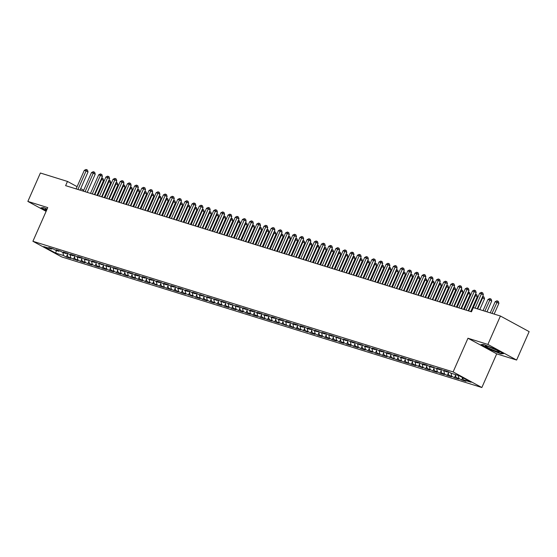 <?xml version="1.0" encoding="UTF-8"?>
<svg xmlns="http://www.w3.org/2000/svg" width="557" height="557" viewBox="0 0 557 557"><rect width="100%" height="100%" fill="white"/><g stroke="black" fill="none" stroke-linecap="round" stroke-linejoin="round"><path stroke-width="0.84" d="M516.618 360.045L487.883 344.428L467.971 338.238L496.712 353.855L516.618 360.045L529.15 331.631L500.416 316.021L473.318 307.596L471.459 311.802L479.633 293.254L481.429 293.817L475.107 308.153M496.712 353.855L481.854 387.526L61.646 256.895L32.912 241.285L453.12 371.916L481.854 387.526M56.452 250.553L55.63 253.08L63.54 255.538L66.297 257.035L70.607 258.371L67.85 256.874L77.792 260.606L75.035 259.109L77.91 260.001L80.668 261.505L84.984 262.841L82.227 261.344L85.103 262.236L87.86 263.74L92.17 265.076L89.412 263.579L92.288 264.471L95.045 265.968L99.362 267.311L96.605 265.814L99.48 266.706L102.237 268.202L106.547 269.546L103.79 268.049L106.665 268.94L109.423 270.437L113.732 271.781L110.975 270.284L113.851 271.175L116.608 272.672L120.925 274.016L118.168 272.519L121.043 273.41L123.8 274.907L128.11 276.251L125.353 274.754L128.228 275.645L130.986 277.142L135.302 278.486L132.545 276.989L135.414 277.88L138.171 279.377L142.488 280.721L139.73 279.224L142.606 280.115L145.363 281.612L149.673 282.956L146.916 281.452L156.865 285.191L154.108 283.687L159.741 286.082L164.05 287.419L161.293 285.922L166.926 288.317L171.236 289.654L168.479 288.157L174.111 290.552L178.428 291.889L175.671 290.392L181.303 292.787L185.613 294.124L182.856 292.627L192.806 296.359L190.048 294.862L192.924 295.753L195.681 297.257L199.991 298.594L197.234 297.097L200.109 297.988L202.866 299.492L207.176 300.829L204.419 299.332L207.295 300.223L210.052 301.72L214.368 303.064L211.611 301.567L214.487 302.458L217.244 303.955L221.554 305.299L218.797 303.802L221.672 304.693L224.429 306.19L228.746 307.534L225.989 306.037L228.864 306.928L231.621 308.425L235.931 309.769L233.174 308.272L236.05 309.163L238.807 310.66L243.117 312.004L240.359 310.507L243.235 311.398L245.992 312.895L250.309 314.239L247.552 312.742L250.427 313.633L253.184 315.13L257.494 316.473L254.737 314.977L257.613 315.868L260.37 317.365L264.686 318.708L261.929 317.205L267.555 319.6L271.872 320.943L269.115 319.44L274.747 321.835L279.057 323.178L276.3 321.674L286.249 325.406L283.492 323.909L289.125 326.305L293.435 327.641L290.677 326.144L296.31 328.539L300.62 329.876L297.863 328.379L307.812 332.111L305.055 330.614L307.93 331.506L310.688 333.009L314.997 334.346L312.24 332.849L315.116 333.74L317.873 335.244L322.19 336.581L319.433 335.084L322.308 335.975L325.065 337.479L329.375 338.816L326.618 337.319L329.493 338.21L332.25 339.707L336.56 341.051L333.803 339.554L336.679 340.445L339.436 341.942L343.753 343.286L340.995 341.789L343.871 342.68L346.628 344.177L350.938 345.521L348.181 344.024L351.056 344.915L353.813 346.412L358.13 347.756L355.373 346.259L358.248 347.15L361.006 348.647L365.315 349.991L362.558 348.494L365.434 349.385L368.191 350.882L372.501 352.226L369.744 350.729L372.619 351.62L375.376 353.117L379.693 354.461L376.936 352.957L382.568 355.352L386.878 356.696L384.121 355.192L394.071 358.931L391.313 357.427L396.946 359.822L401.256 361.159L398.499 359.662L404.131 362.057L408.441 363.394L405.684 361.897L411.317 364.292L415.633 365.629L412.876 364.132L422.819 367.864L420.062 366.367L422.937 367.258L425.694 368.762L430.004 370.099L427.247 368.602L430.122 369.493L432.88 370.997L437.196 372.334L434.439 370.837L437.315 371.728L440.072 373.232L444.382 374.569L441.624 373.072L444.5 373.963L447.257 375.46L451.574 376.804L448.817 375.307L451.692 376.198L454.449 377.695L458.759 379.038L456.002 377.542L458.877 378.433L461.635 379.93L465.944 381.273L463.187 379.777L462.749 377.695M55.63 253.08L43.669 246.577L51.578 249.035L52.358 248.638M463.187 379.777L471.097 382.234L459.135 375.731L451.233 373.274L448.476 371.777L444.159 370.44L446.916 371.937L441.283 369.542L436.973 368.205L439.731 369.702L429.781 365.97L432.538 367.467L429.663 366.576L426.906 365.072L422.596 363.735L425.353 365.232L422.478 364.341L419.72 362.837L415.411 361.5L418.168 362.997L415.292 362.106L412.535 360.609L408.218 359.265L410.975 360.762L408.1 359.871L405.343 358.374L401.033 357.03L403.79 358.527L400.915 357.636L398.158 356.139L393.841 354.795L396.598 356.292L393.722 355.401L390.965 353.904L386.655 352.56L389.413 354.057L386.537 353.166L383.78 351.669L379.47 350.325L382.227 351.822L379.352 350.931L376.595 349.434L372.278 348.09L375.035 349.587L372.16 348.696L369.402 347.199L365.093 345.855L367.85 347.352L364.974 346.461L362.217 344.964L357.9 343.62L360.658 345.124L355.032 342.729L350.715 341.385L353.472 342.889L347.84 340.494L343.53 339.15L346.287 340.654L336.337 336.922L339.095 338.419L333.462 336.024L329.152 334.687L331.909 336.184L326.277 333.789L321.967 332.452L324.724 333.949L314.775 330.217L317.532 331.714L314.656 330.823L311.899 329.319L307.589 327.982L310.346 329.479L307.471 328.588L304.714 327.084L300.397 325.748L303.154 327.244L300.279 326.353L297.522 324.849L293.212 323.513L295.969 325.01L293.093 324.118L290.336 322.621L286.026 321.278L288.784 322.775L285.908 321.883L283.151 320.386L278.834 319.043L281.591 320.54L278.716 319.648L275.959 318.151L271.649 316.808L274.406 318.305L271.531 317.413L268.773 315.916L264.457 314.573L267.214 316.07L264.338 315.178L261.581 313.682L257.271 312.338L260.028 313.835L257.153 312.943L254.396 311.447L250.086 310.103L252.843 311.6L249.968 310.709L247.211 309.212L242.894 307.868L245.651 309.372L240.018 306.977L235.708 305.633L238.466 307.137L228.516 303.398L231.273 304.902L225.648 302.507L221.331 301.17L224.088 302.667L218.455 300.272L214.146 298.935L216.903 300.432L211.27 298.037L206.953 296.7L209.71 298.197L199.768 294.465L202.525 295.962L199.65 295.071L196.893 293.567L192.583 292.23L195.34 293.727L192.464 292.836L189.707 291.332L185.39 289.995L188.148 291.492L185.272 290.601L182.515 289.097L178.205 287.76L180.962 289.257L178.087 288.366L175.33 286.869L171.013 285.525L173.77 287.022L170.895 286.131L168.137 284.634L163.828 283.29L166.585 284.787L163.709 283.896L160.952 282.399L156.642 281.055L159.399 282.552L156.524 281.661L153.767 280.164L149.45 278.82L152.207 280.317L149.332 279.426L146.575 277.929L142.265 276.585L145.022 278.082L142.146 277.191L139.389 275.694L135.073 274.35L137.83 275.847L134.954 274.956L132.197 273.459L127.887 272.115L130.644 273.619L125.012 271.224L120.702 269.88L123.459 271.384L117.826 268.989L113.51 267.645L116.267 269.149L110.634 266.754L106.324 265.417L109.081 266.914L99.132 263.183L101.889 264.679L96.257 262.284L91.947 260.948L94.704 262.444L84.761 258.713L87.519 260.21L84.643 259.318L81.886 257.814L77.569 256.478L80.326 257.975L77.451 257.083L74.694 255.579L70.384 254.243L73.141 255.74L70.266 254.848L67.508 253.344L63.199 252.008L65.956 253.505L63.08 252.613L60.323 251.116L56.006 249.773L58.764 251.27L55.888 250.378L53.131 248.882L48.821 247.538L51.578 249.035M77.103 186.665L67.481 181.436L65.622 185.641L471.459 311.802M458.877 378.433L458.244 375.46M456.002 377.542L455.368 374.562M451.692 376.198L451.052 373.176M448.817 375.307L448.037 371.644M446.916 371.937L447.703 371.54M444.5 373.963L443.859 370.941M441.624 373.072L440.852 369.409M439.731 369.702L440.51 369.305M437.315 371.728L436.674 368.706M434.439 370.837L433.659 367.174M432.538 367.467L433.325 367.07M430.122 369.493L429.482 366.471M427.247 368.602L426.474 364.939M425.353 365.232L426.133 364.835M422.937 367.258L422.297 364.236M420.062 366.367L419.289 362.704M418.168 362.997L418.948 362.6M415.752 365.03L415.111 362.008M412.876 364.132L412.096 360.47M410.975 360.762L411.762 360.365M408.56 362.795L407.919 359.773M405.684 361.897L404.911 358.235M403.79 358.527L404.57 358.13M401.374 360.56L400.734 357.538M398.499 359.662L397.719 356M396.598 356.292L397.385 355.895M394.189 358.325L393.541 355.303M391.313 357.427L390.534 353.765M389.413 354.057L390.192 353.66M386.997 356.09L386.356 353.068M384.121 355.192L383.348 351.53M382.227 351.822L383.007 351.425M379.811 353.855L379.171 350.833M376.936 352.957L376.156 349.295M375.035 349.587L375.822 349.19M372.619 351.62L371.979 348.598M369.744 350.729L368.971 347.06M367.85 347.352L368.63 346.955M365.434 349.385L364.793 346.363M362.558 348.494L361.778 344.832M360.658 345.124L361.444 344.72M358.248 347.15L357.608 344.129M355.373 346.259L354.593 342.597M353.472 342.889L354.259 342.485M351.056 344.915L350.416 341.894M348.181 344.024L347.408 340.362M346.287 340.654L347.067 340.257M343.871 342.68L343.23 339.659M340.995 341.789L340.216 338.127M339.095 338.419L339.881 338.022M336.679 340.445L336.038 337.424M333.803 339.554L333.03 335.892M331.909 336.184L332.689 335.787M329.493 338.21L328.853 335.189M326.618 337.319L325.845 333.657M324.724 333.949L325.504 333.552M322.308 335.975L321.668 332.954M319.433 335.084L318.653 331.422M317.532 331.714L318.319 331.318M315.116 333.74L314.475 330.719M312.24 332.849L311.467 329.187M310.346 329.479L311.126 329.083M307.93 331.506L307.29 328.484M305.055 330.614L304.275 326.952M303.154 327.244L303.941 326.848M300.738 329.278L300.098 326.256M297.863 328.379L297.09 324.717M295.969 325.01L296.749 324.613M293.553 327.043L292.912 324.021M290.677 326.144L289.905 322.482M288.784 322.775L289.563 322.378M286.368 324.808L285.727 321.786M283.492 323.909L282.712 320.247M281.591 320.54L282.378 320.143M279.175 322.573L278.535 319.551M276.3 321.674L275.527 318.012M274.406 318.305L275.186 317.908M271.99 320.338L271.35 317.316M269.115 319.44L268.335 315.777M267.214 316.07L268.001 315.673M264.798 318.103L264.157 315.081M261.929 317.205L261.149 313.542M260.028 313.835L260.808 313.438M257.613 315.868L256.972 312.846M254.737 314.977L253.964 311.307M252.843 311.6L253.623 311.203M250.427 313.633L249.787 310.611M247.552 312.742L246.772 309.079M245.651 309.372L246.438 308.968M243.235 311.398L242.594 308.376M240.359 310.507L239.587 306.844M238.466 307.137L239.245 306.733M236.05 309.163L235.409 306.141M233.174 308.272L232.394 304.609M231.273 304.902L232.06 304.505M228.864 306.928L228.224 303.906M225.989 306.037L225.209 302.374M224.088 302.667L224.875 302.27M221.672 304.693L221.032 301.671M218.797 303.802L218.024 300.139M216.903 300.432L217.683 300.035M214.487 302.458L213.846 299.436M211.611 301.567L210.831 297.904M209.71 298.197L210.497 297.8M207.295 300.223L206.654 297.201M204.419 299.332L203.646 295.67M202.525 295.962L203.305 295.565M200.109 297.988L199.469 294.966M197.234 297.097L196.454 293.435M195.34 293.727L196.12 293.33M192.924 295.753L192.283 292.731M190.048 294.862L189.269 291.2M188.148 291.492L188.934 291.095M185.732 293.525L185.091 290.503M182.856 292.627L182.083 288.965M180.962 289.257L181.742 288.86M178.546 291.29L177.906 288.268M175.671 290.392L174.891 286.73M173.77 287.022L174.557 286.625M171.354 289.055L170.714 286.033M168.479 288.157L167.706 284.495M166.585 284.787L167.365 284.39M164.169 286.82L163.528 283.798M161.293 285.922L160.52 282.26M159.399 282.552L160.179 282.155M156.983 284.585L156.343 281.563M154.108 283.687L153.328 280.025M152.207 280.317L152.994 279.92M149.791 282.35L149.151 279.329M146.916 281.452L146.143 277.79M145.022 278.082L145.802 277.685M142.606 280.115L141.965 277.094M139.73 279.224L138.951 275.555M137.83 275.847L138.616 275.45M135.414 277.88L134.773 274.859M132.545 276.989L131.765 273.327M130.644 273.619L131.424 273.215M128.228 275.645L127.588 272.624M125.353 274.754L124.58 271.092M123.459 271.384L124.239 270.981M121.043 273.41L120.403 270.389M118.168 272.519L117.388 268.857M116.267 269.149L117.054 268.752M113.851 271.175L113.21 268.154M110.975 270.284L110.202 266.622M109.081 266.914L109.861 266.518M106.665 268.94L106.025 265.919M103.79 268.049L103.01 264.387M101.889 264.679L102.676 264.283M99.48 266.706L98.84 263.684M96.605 265.814L95.825 262.152M94.704 262.444L95.484 262.048M92.288 264.471L91.647 261.449M89.412 263.579L88.64 259.917M87.519 260.21L88.298 259.813M85.103 262.236L84.462 259.214M82.227 261.344L81.447 257.682M80.326 257.975L81.113 257.578M77.91 260.001L77.27 256.979M75.035 259.109L74.262 255.447M73.141 255.74L73.921 255.343M70.725 257.773L70.085 254.751M67.85 256.874L67.07 253.212M65.956 253.505L66.736 253.108M63.54 255.538L62.899 252.516M58.764 251.27L59.55 250.873M487.883 344.428L500.416 316.021M32.912 241.285L47.763 207.608L27.85 201.418L46.113 211.347M27.85 201.418L40.383 173.011L67.481 181.436M467.971 338.238L453.12 371.916M88.069 192.618L87.282 192.193M83.696 190.243L80.688 188.614M47.122 209.056L43.557 207.629L40.946 207.824L46.363 210.769M480.997 344.623L489.652 349.33L500.917 353.834L503.521 353.639L494.867 348.94L483.608 344.428L480.997 344.623M66.297 257.035L67.369 254.598M73.482 259.27L74.554 256.833M80.668 261.505L81.74 259.068M87.86 263.74L88.932 261.303M95.045 265.968L96.117 263.538M102.237 268.202L103.31 265.773M109.423 270.437L110.495 268.008M116.608 272.672L117.68 270.242M123.8 274.907L124.872 272.477M130.986 277.142L132.058 274.712M138.171 279.377L139.25 276.947M145.363 281.612L146.435 279.182M152.548 283.847L153.621 281.417M159.741 286.082L160.813 283.645M166.926 288.317L167.998 285.88M174.111 290.552L175.19 288.115M181.303 292.787L182.376 290.35M188.489 295.022L189.561 292.585M195.681 297.257L196.753 294.82M202.866 299.492L203.939 297.055M210.052 301.72L211.124 299.29M217.244 303.955L218.316 301.525M224.429 306.19L225.501 303.76M231.621 308.425L232.694 305.995M238.807 310.66L239.879 308.23M245.992 312.895L247.064 310.465M253.184 315.13L254.257 312.7M260.37 317.365L261.442 314.935M267.555 319.6L268.634 317.17M274.747 321.835L275.819 319.398M281.933 324.07L283.005 321.633M289.125 326.305L290.197 323.868M296.31 328.539L297.382 326.103M303.495 330.774L304.575 328.338M310.688 333.009L311.76 330.573M317.873 335.244L318.945 332.808M325.065 337.479L326.137 335.042M332.25 339.707L333.323 337.277M339.436 341.942L340.515 339.512M346.628 344.177L347.7 341.747M353.813 346.412L354.886 343.982M361.006 348.647L362.078 346.217M368.191 350.882L369.263 348.452M375.376 353.117L376.448 350.687M382.568 355.352L383.641 352.922M389.754 357.587L390.826 355.15M396.946 359.822L398.018 357.385M404.131 362.057L405.204 359.62M411.317 364.292L412.389 361.855M418.509 366.527L419.581 364.09M425.694 368.762L426.766 366.325M432.88 370.997L433.959 368.56M440.072 373.232L441.144 370.795M447.257 375.46L448.329 373.03M454.449 377.695L455.522 375.265M461.635 379.93L462.644 377.639M501.084 353.451L500.917 353.834M80.027 190.118L88.027 171.967L86.084 170.915L77.91 189.464M84.288 170.358L86.015 169.474L86.732 169.697L86.084 170.915L84.288 170.358L76.107 188.907M86.732 169.697L87.512 170.115L88.027 171.967M96.96 195.382L103.56 180.412L101.179 179.215M94.843 194.727L102.265 178.136L103.045 178.56L103.56 180.412M101.729 177.968L102.265 178.136M87.212 192.353L95.219 174.202L93.277 173.15L85.096 191.699M91.48 172.593L93.207 171.709L93.924 171.932L93.277 173.15L91.48 172.593L83.299 191.142M93.924 171.932L94.697 172.35L95.219 174.202M94.398 194.588L102.404 176.437L100.462 175.385L92.281 193.933M98.666 174.828L100.392 173.944L101.109 174.167L100.462 175.385L98.666 174.828L90.485 193.37M101.109 174.167L101.889 174.585L102.404 176.437M104.145 197.617L110.752 182.647L108.371 181.45M102.028 196.962L109.457 180.371L110.23 180.795L110.752 182.647M108.921 180.203L109.457 180.371M111.33 199.852L117.938 184.882L115.557 183.685M109.214 199.197L116.643 182.605L117.423 183.03L117.938 184.882M116.107 182.438L116.643 182.605M47.011 209.307A7.513 0.731 -156.2 0 0 45.577 209.021A7.513 0.731 -156.2 0 0 46.656 210.114M46.475 210.518L41.448 207.789M493.878 348.807A7.513 0.731 -156.2 0 0 485.627 345.82A7.513 0.731 -156.2 0 0 490.828 349.037A7.513 0.731 -156.2 0 0 499.176 351.794A7.513 0.731 -156.2 0 0 493.878 348.807M489.178 346.83A5.688 0.55 -156.2 0 0 491.622 348.048A5.688 0.55 -156.2 0 0 496.036 349.859M502.922 353.312L500.736 353.479L489.826 349.114L481.499 344.588M101.59 196.823L109.597 178.672L107.654 177.62L99.473 196.168M105.858 177.063L107.578 176.179L108.302 176.402L107.654 177.62L105.858 177.063L97.677 195.604M108.302 176.402L109.075 176.82L109.597 178.672M108.775 199.058L116.782 180.907L114.839 179.855L106.659 198.403M113.043 179.291L114.77 178.414L115.487 178.637L114.839 179.855L113.043 179.291L104.862 197.839M115.487 178.637L116.26 179.055L116.782 180.907M118.523 202.087L125.123 187.11L122.742 185.92M116.406 201.432L123.835 184.84L124.608 185.258L125.123 187.11M123.292 184.673L123.835 184.84M125.708 204.322L132.315 189.345L129.934 188.155M123.591 203.667L131.02 187.075L131.793 187.493L132.315 189.345M130.484 186.908L131.02 187.075M115.967 201.293L123.967 183.142L122.025 182.09L113.851 200.631M120.228 181.526L121.955 180.642L122.672 180.872L122.025 182.09L120.228 181.526L112.048 200.074M122.672 180.872L123.452 181.29L123.967 183.142M132.9 206.556L139.501 191.58L137.119 190.39M130.784 205.902L138.206 189.31L138.985 189.728L139.501 191.58M137.67 189.143L138.206 189.31M123.153 203.528L131.16 185.377L129.217 184.325L121.036 202.866M127.421 183.761L129.14 182.877L129.865 183.1L129.217 184.325L127.421 183.761L119.24 202.309M129.865 183.1L130.637 183.525L131.16 185.377M140.085 208.791L146.693 193.815L144.305 192.625M137.969 208.137L145.398 191.545L146.171 191.963L146.693 193.815M144.862 191.378L145.398 191.545M130.338 205.763L138.345 187.612L136.402 186.56L128.221 205.101M134.606 185.996L136.333 185.112L137.05 185.335L136.402 186.56L134.606 185.996L126.425 204.544M137.05 185.335L137.83 185.76L138.345 187.612M137.53 207.998L145.53 189.846L143.595 188.788L135.414 207.336M141.798 188.231L143.518 187.347L144.235 187.57L143.595 188.788L141.798 188.231L133.617 206.779M144.235 187.57L145.015 187.994L145.53 189.846M144.716 210.233L152.722 192.081L150.78 191.023L142.599 209.571M148.984 190.466L150.71 189.582L151.427 189.805L150.78 191.023L148.984 190.466L140.803 209.014M151.427 189.805L152.2 190.229L152.722 192.081M151.901 212.468L159.908 194.316L157.965 193.258L149.784 211.806M156.169 192.701L157.896 191.817L158.613 192.04L157.965 193.258L156.169 192.701L147.988 211.249M158.613 192.04L159.393 192.464L159.908 194.316M159.093 214.703L167.1 196.551L165.157 195.493L156.977 214.041M163.361 194.936L165.081 194.052L165.805 194.275L165.157 195.493L163.361 194.936L155.18 213.484M165.805 194.275L166.578 194.699L167.1 196.551M166.278 216.938L174.285 198.786L172.343 197.728L164.162 216.276M170.546 197.171L172.273 196.287L172.99 196.51L172.343 197.728L170.546 197.171L162.365 215.719M172.99 196.51L173.77 196.934L174.285 198.786M173.471 219.173L181.471 201.021L179.535 199.963L171.354 218.511M177.732 199.406L179.458 198.522L180.176 198.745L179.535 199.963L177.732 199.406L169.558 217.954M180.176 198.745L180.955 199.169L181.471 201.021M180.656 221.401L188.663 203.256L186.72 202.198L178.539 220.746M184.924 201.641L186.651 200.757L187.368 200.98L186.72 202.198L184.924 201.641L176.743 220.189M187.368 200.98L188.141 201.404L188.663 203.256M187.841 223.636L195.848 205.491L193.906 204.433L185.725 222.981M192.109 203.876L193.836 202.992L194.553 203.214L193.906 204.433L192.109 203.876L183.928 222.424M194.553 203.214L195.333 203.639L195.848 205.491M195.034 225.87L203.04 207.719L201.098 206.668L192.917 225.216M199.302 206.111L201.021 205.227L201.745 205.449L201.098 206.668L199.302 206.111L191.121 224.659M201.745 205.449L202.518 205.867L203.04 207.719M202.219 228.105L210.226 209.954L208.283 208.903L200.102 227.451M206.487 208.346L208.214 207.462L208.931 207.684L208.283 208.903L206.487 208.346L198.306 226.894M208.931 207.684L209.71 208.102L210.226 209.954M209.411 230.34L217.411 212.189L215.468 211.138L207.295 229.686M213.672 210.581L215.399 209.697L216.116 209.919L215.468 211.138L213.672 210.581L205.491 229.122M216.116 209.919L216.896 210.337L217.411 212.189M216.596 232.575L224.603 214.424L222.661 213.373L214.48 231.921M220.864 212.816L222.591 211.932L223.308 212.154L222.661 213.373L220.864 212.816L212.683 231.357M223.308 212.154L224.081 212.572L224.603 214.424M223.782 234.81L231.789 216.659L229.846 215.608L221.665 234.156M228.05 215.044L229.776 214.167L230.494 214.389L229.846 215.608L228.05 215.044L219.869 233.592M230.494 214.389L231.273 214.807L231.789 216.659M230.974 237.045L238.981 218.894L237.038 217.843L228.857 236.391M235.242 217.279L236.962 216.395L237.686 216.624L237.038 217.843L235.242 217.279L227.061 235.827M237.686 216.624L238.459 217.042L238.981 218.894M238.159 239.28L246.166 221.129L244.224 220.078L236.043 238.619M242.427 219.514L244.154 218.629L244.871 218.852L244.224 220.078L242.427 219.514L234.246 238.062M244.871 218.852L245.644 219.277L246.166 221.129M245.352 241.515L253.351 223.364L251.409 222.313L243.235 240.854M249.613 221.749L251.339 220.864L252.056 221.087L251.409 222.313L249.613 221.749L241.432 240.297M252.056 221.087L252.836 221.512L253.351 223.364M252.537 243.75L260.544 225.599L258.601 224.541L250.42 243.089M256.805 223.984L258.525 223.099L259.249 223.322L258.601 224.541L256.805 223.984L248.624 242.532M259.249 223.322L260.022 223.747L260.544 225.599M259.722 245.985L267.729 227.834L265.786 226.776L257.606 245.324M263.99 226.219L265.717 225.334L266.434 225.557L265.786 226.776L263.99 226.219L255.809 244.767M266.434 225.557L267.214 225.982L267.729 227.834M266.914 248.22L274.914 230.069L272.979 229.011L264.798 247.559M271.182 228.454L272.902 227.569L273.626 227.792L272.979 229.011L271.182 228.454L263.001 247.002M273.626 227.792L274.399 228.217L274.914 230.069M274.1 250.455L282.107 232.304L280.164 231.246L271.983 249.794M278.368 230.689L280.094 229.804L280.812 230.027L280.164 231.246L278.368 230.689L270.187 249.237M280.812 230.027L281.584 230.452L282.107 232.304M281.292 252.69L289.292 234.539L287.349 233.48L279.168 252.029M285.553 232.923L287.28 232.039L287.997 232.262L287.349 233.48L285.553 232.923L277.372 251.472M287.997 232.262L288.777 232.687L289.292 234.539M288.477 254.925L296.484 236.774L294.542 235.715L286.361 254.264M292.745 235.158L294.465 234.274L295.189 234.497L294.542 235.715L292.745 235.158L284.564 253.707M295.189 234.497L295.962 234.922L296.484 236.774M295.663 257.153L303.669 239.009L301.727 237.95L293.546 256.498M299.931 237.393L301.657 236.509L302.374 236.732L301.727 237.95L299.931 237.393L291.75 255.942M302.374 236.732L303.154 237.157L303.669 239.009M302.855 259.388L310.855 241.244L308.919 240.185L300.738 258.733M307.116 239.628L308.843 238.744L309.56 238.967L308.919 240.185L307.116 239.628L298.942 258.176M309.56 238.967L310.34 239.392L310.855 241.244M310.04 261.623L318.047 243.472L316.104 242.42L307.924 260.968M314.308 241.863L316.035 240.979L316.752 241.202L316.104 242.42L314.308 241.863L306.127 260.411M316.752 241.202L317.525 241.62L318.047 243.472M317.225 263.858L325.232 245.707L323.29 244.655L315.109 263.203M321.493 244.098L323.22 243.214L323.937 243.437L323.29 244.655L321.493 244.098L313.312 262.646M323.937 243.437L324.717 243.855L325.232 245.707M324.418 266.093L332.425 247.942L330.482 246.89L322.301 265.438M328.686 246.333L330.405 245.449L331.13 245.672L330.482 246.89L328.686 246.333L320.505 264.874M331.13 245.672L331.902 246.09L332.425 247.942M331.603 268.328L339.61 250.177L337.667 249.125L329.486 267.673M335.871 248.568L337.598 247.684L338.315 247.907L337.667 249.125L335.871 248.568L327.69 267.109M338.315 247.907L339.095 248.325L339.61 250.177M338.795 270.563L346.795 252.412L344.86 251.36L336.679 269.908M343.056 250.796L344.783 249.919L345.5 250.142L344.86 251.36L343.056 250.796L334.882 269.344M345.5 250.142L346.28 250.559L346.795 252.412M345.981 272.798L353.987 254.646L352.045 253.595L343.864 272.143M350.249 253.031L351.975 252.147L352.692 252.377L352.045 253.595L350.249 253.031L342.068 271.579M352.692 252.377L353.465 252.794L353.987 254.646M353.166 275.033L361.173 256.881L359.23 255.83L351.049 274.371M357.434 255.266L359.161 254.382L359.878 254.605L359.23 255.83L357.434 255.266L349.253 273.814M359.878 254.605L360.658 255.029L361.173 256.881M360.358 277.268L368.365 259.116L366.422 258.065L358.242 276.606M364.626 257.501L366.346 256.617L367.07 256.84L366.422 258.065L364.626 257.501L356.445 276.049M367.07 256.84L367.843 257.264L368.365 259.116M367.543 279.503L375.55 261.351L373.608 260.293L365.427 278.841M371.811 259.736L373.538 258.852L374.255 259.075L373.608 260.293L371.811 259.736L363.63 278.284M374.255 259.075L375.035 259.499L375.55 261.351M374.736 281.738L382.736 263.586L380.793 262.528L372.619 281.076M378.997 261.971L380.723 261.087L381.441 261.31L380.793 262.528L378.997 261.971L370.816 280.519M381.441 261.31L382.22 261.734L382.736 263.586M381.921 283.973L389.928 265.821L387.985 264.763L379.804 283.311M386.189 264.206L387.916 263.322L388.633 263.545L387.985 264.763L386.189 264.206L378.008 282.754M388.633 263.545L389.406 263.969L389.928 265.821M389.106 286.207L397.113 268.056L395.171 266.998L386.99 285.546M393.374 266.441L395.101 265.557L395.818 265.78L395.171 266.998L393.374 266.441L385.193 284.989M395.818 265.78L396.598 266.204L397.113 268.056M147.271 211.026L153.878 196.05L151.497 194.859M145.154 210.365L152.583 193.78L153.363 194.198L153.878 196.05M152.047 193.613L152.583 193.78M154.463 213.261L161.064 198.285L158.682 197.094M152.346 212.6L159.768 196.015L160.548 196.433L161.064 198.285M159.232 195.848L159.768 196.015M161.648 215.496L168.256 200.52L165.875 199.329M159.532 214.835L166.961 198.243L167.734 198.668L168.256 200.52M166.425 198.076L166.961 198.243M168.841 217.731L175.441 202.755L173.06 201.564M166.724 217.07L174.146 200.478L174.926 200.903L175.441 202.755M173.61 200.311L174.146 200.478M176.026 219.966L182.633 204.99L180.245 203.799M173.909 219.305L181.338 202.713L182.111 203.138L182.633 204.99M180.802 202.546L181.338 202.713M183.211 222.201L189.819 207.225L187.437 206.034M181.095 221.54L188.524 204.948L189.303 205.373L189.819 207.225M187.988 204.781L188.524 204.948M190.403 224.436L197.004 209.46L194.623 208.269M188.287 223.775L195.709 207.183L196.489 207.608L197.004 209.46M195.173 207.016L195.709 207.183M197.589 226.671L204.196 211.695L201.815 210.504M195.472 226.01L202.901 209.418L203.674 209.843L204.196 211.695M202.365 209.251L202.901 209.418M204.781 228.899L211.382 213.93L209 212.732M202.664 228.245L210.086 211.653L210.866 212.078L211.382 213.93M209.55 211.486L210.086 211.653M211.966 231.134L218.574 216.165L216.186 214.967M209.85 230.48L217.279 213.888L218.052 214.313L218.574 216.165M216.736 213.721L217.279 213.888M219.152 233.369L225.759 218.4L223.378 217.202M217.035 232.715L224.464 216.123L225.244 216.548L225.759 218.4M223.928 215.956L224.464 216.123M226.344 235.604L232.944 220.635L230.563 219.437M224.227 234.95L231.649 218.358L232.429 218.783L232.944 220.635M231.113 218.191L231.649 218.358M233.529 237.839L240.137 222.863L237.755 221.672M231.413 237.185L238.842 220.593L239.614 221.011L240.137 222.863M238.305 220.426L238.842 220.593M240.721 240.074L247.322 225.098L244.941 223.907M238.605 239.419L246.027 222.828L246.807 223.246L247.322 225.098M245.491 222.661L246.027 222.828M247.907 242.309L254.514 227.333L252.126 226.142M245.79 241.654L253.219 225.063L253.992 225.481L254.514 227.333M252.676 224.896L253.219 225.063M255.092 244.544L261.699 229.568L259.318 228.377M252.975 243.889L260.404 227.298L261.177 227.716L261.699 229.568M259.868 227.131L260.404 227.298M262.284 246.779L268.885 231.803L266.504 230.612M260.168 246.117L267.59 229.533L268.37 229.95L268.885 231.803M267.054 229.366L267.59 229.533M269.47 249.014L276.077 234.037L273.689 232.847M267.353 248.352L274.782 231.768L275.555 232.185L276.077 234.037M274.246 231.601L274.782 231.768M276.655 251.249L283.262 236.272L280.881 235.082M274.538 250.587L281.967 233.996L282.747 234.42L283.262 236.272M281.431 233.836L281.967 233.996M283.847 253.484L290.448 238.507L288.066 237.317M281.731 252.822L289.153 236.231L289.932 236.655L290.448 238.507M288.617 236.064L289.153 236.231M291.033 255.719L297.64 240.742L295.259 239.552M288.916 255.057L296.345 238.466L297.118 238.89L297.64 240.742M295.809 238.299L296.345 238.466M298.225 257.954L304.825 242.977L302.444 241.787M296.108 257.292L303.53 240.701L304.31 241.125L304.825 242.977M302.994 240.533L303.53 240.701M305.41 260.189L312.017 245.212L309.629 244.022M303.293 259.527L310.722 242.936L311.495 243.36L312.017 245.212M310.186 242.768L310.722 242.936M312.595 262.424L319.203 247.447L316.822 246.257M310.479 261.762L317.908 245.171L318.688 245.595L319.203 247.447M317.372 245.003L317.908 245.171M319.788 264.652L326.388 249.682L324.007 248.485M317.671 263.997L325.093 247.405L325.873 247.83L326.388 249.682M324.557 247.238L325.093 247.405M326.973 266.887L333.58 251.917L331.199 250.72M324.856 266.232L332.285 249.64L333.058 250.065L333.58 251.917M331.749 249.473L332.285 249.64M334.165 269.122L340.766 254.152L338.384 252.955M332.049 268.467L339.471 251.875L340.25 252.3L340.766 254.152M338.935 251.708L339.471 251.875M341.35 271.356L347.958 256.387L345.57 255.19M339.234 270.702L346.663 254.11L347.436 254.535L347.958 256.387M346.12 253.943L346.663 254.11M348.536 273.591L355.143 258.615L352.762 257.425M346.419 272.937L353.848 256.345L354.628 256.763L355.143 258.615M353.312 256.178L353.848 256.345M355.728 275.826L362.329 260.85L359.947 259.659M353.611 275.172L361.033 258.58L361.813 258.998L362.329 260.85M360.497 258.413L361.033 258.58M362.913 278.061L369.521 263.085L367.14 261.894M360.797 277.407L368.226 260.815L368.999 261.233L369.521 263.085M367.69 260.648L368.226 260.815M370.106 280.296L376.706 265.32L374.325 264.129M367.989 279.642L375.411 263.05L376.191 263.468L376.706 265.32M374.875 262.883L375.411 263.05M377.291 282.531L383.898 267.555L381.51 266.364M375.174 281.87L382.603 265.285L383.376 265.703L383.898 267.555M382.06 265.118L382.603 265.285M384.476 284.766L391.084 269.79L388.702 268.599M382.36 284.105L389.789 267.52L390.561 267.938L391.084 269.79M389.252 267.353L389.789 267.52M391.668 287.001L398.269 272.025L395.888 270.834M389.552 286.34L396.974 269.748L397.754 270.173L398.269 272.025M396.438 269.588L396.974 269.748M398.854 289.236L405.461 274.26L403.073 273.069M396.737 288.575L404.166 271.983L404.939 272.408L405.461 274.26M403.63 271.816L404.166 271.983M406.039 291.471L412.646 276.495L410.265 275.304M403.922 290.81L411.351 274.218L412.131 274.643L412.646 276.495M410.815 274.051L411.351 274.218M396.299 288.442L404.305 270.291L402.363 269.233L394.182 287.781M400.567 268.676L402.286 267.792L403.01 268.014L402.363 269.233L400.567 268.676L392.386 287.224M403.01 268.014L403.783 268.439L404.305 270.291M413.231 293.706L419.832 278.73L417.451 277.539M411.115 293.045L418.537 276.453L419.317 276.878L419.832 278.73M418.001 276.286L418.537 276.453M403.484 290.677L411.491 272.526L409.548 271.468L401.367 290.016M407.752 270.911L409.479 270.027L410.196 270.249L409.548 271.468L407.752 270.911L399.571 289.459M410.196 270.249L410.969 270.674L411.491 272.526M420.417 295.941L427.024 280.965L424.643 279.774M418.3 295.28L425.729 278.688L426.502 279.113L427.024 280.965M425.193 278.521L425.729 278.688M410.676 292.905L418.676 274.761L416.733 273.703L408.56 292.251M414.937 273.146L416.664 272.262L417.381 272.484L416.733 273.703L414.937 273.146L406.756 291.694M417.381 272.484L418.161 272.909L418.676 274.761M427.609 298.176L434.209 283.2L431.828 282.009M425.492 297.515L432.914 280.923L433.694 281.348L434.209 283.2M432.378 280.756L432.914 280.923M417.861 295.14L425.868 276.996L423.926 275.938L415.745 294.486M422.129 275.381L423.849 274.497L424.573 274.719L423.926 275.938L422.129 275.381L413.948 293.929M424.573 274.719L425.346 275.144L425.868 276.996M434.794 300.404L441.402 285.435L439.013 284.244M432.678 299.75L440.107 283.158L440.879 283.583L441.402 285.435M439.57 282.991L440.107 283.158M425.047 297.375L433.054 279.224L431.111 278.173L422.93 296.721M429.315 277.616L431.041 276.732L431.759 276.954L431.111 278.173L429.315 277.616L421.134 296.164M431.759 276.954L432.538 277.372L433.054 279.224M441.979 302.639L448.587 287.67L446.206 286.472M439.863 301.985L447.292 285.393L448.072 285.818L448.587 287.67M446.756 285.226L447.292 285.393M432.239 299.61L440.239 281.459L438.303 280.408L430.122 298.956M436.5 279.851L438.227 278.966L438.944 279.189L438.303 280.408L436.5 279.851L428.326 298.399M438.944 279.189L439.724 279.607L440.239 281.459M449.172 304.874L455.772 289.905L453.391 288.707M447.055 304.219L454.477 287.628L455.257 288.053L455.772 289.905M453.941 287.461L454.477 287.628M439.424 301.845L447.431 283.694L445.489 282.643L437.308 301.191M443.692 282.086L445.419 281.201L446.136 281.424L445.489 282.643L443.692 282.086L435.511 300.627M446.136 281.424L446.909 281.842L447.431 283.694M456.357 307.109L462.964 292.14L460.583 290.942M454.24 306.454L461.669 289.863L462.442 290.288L462.964 292.14M461.133 289.696L461.669 289.863M446.61 304.08L454.616 285.929L452.674 284.878L444.493 303.426M450.878 284.321L452.604 283.436L453.321 283.659L452.674 284.878L450.878 284.321L442.697 302.862M453.321 283.659L454.101 284.077L454.616 285.929M463.549 309.344L470.15 294.368L467.769 293.177M461.433 308.689L468.855 292.098L469.635 292.516L470.15 294.368M468.319 291.931L468.855 292.098M453.802 306.315L461.809 288.164L459.866 287.113L451.685 305.661M458.07 286.549L459.79 285.671L460.514 285.894L459.866 287.113L458.07 286.549L449.889 305.097M460.514 285.894L461.287 286.312L461.809 288.164M470.735 311.579L477.342 296.603L474.954 295.412M468.618 310.924L476.047 294.333L476.82 294.75L477.342 296.603M475.511 294.166L476.047 294.333M460.987 308.55L468.994 290.399L467.051 289.348L458.871 307.896M465.255 288.784L466.982 287.899L467.699 288.129L467.051 289.348L465.255 288.784L457.074 307.332M467.699 288.129L468.479 288.547L468.994 290.399M479.779 309.608L484.527 298.837L482.146 297.647M477.662 308.947L483.232 296.568L484.012 296.985L484.527 298.837M482.696 296.401L483.232 296.568M468.179 310.785L476.179 292.634L474.244 291.583L466.063 310.124M472.44 291.019L474.167 290.134L474.884 290.357L474.244 291.583L472.44 291.019L464.266 309.567M474.884 290.357L475.664 290.782L476.179 292.634M486.964 311.843L491.713 301.072L489.777 300.021L487.974 299.464L483.051 310.625M484.848 311.182L490.418 298.803L491.197 299.22L491.713 301.072M487.974 299.464L489.7 298.58L490.418 298.803M479.633 293.254L481.359 292.369L482.077 292.592L481.429 293.817L483.372 294.869L477.224 308.808M482.077 292.592L482.849 293.017L483.372 294.869M494.156 314.071L498.905 303.307L495.166 301.692L490.244 312.86M492.04 313.417L497.61 301.038L498.383 301.455L498.905 303.307M495.166 301.692L496.893 300.815L497.61 301.038"/></g></svg>
